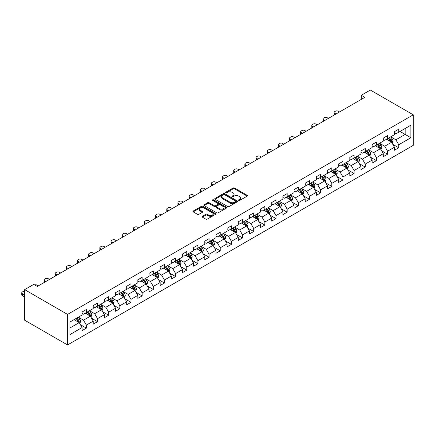 <?xml version="1.0" encoding="UTF-8"?>
<svg xmlns="http://www.w3.org/2000/svg" width="435" height="435" viewBox="0 0 435 435"><rect width="100%" height="100%" fill="white"/><g stroke="black" fill="none" stroke-linecap="round" stroke-linejoin="round"><path stroke-width="0.65" d="M238.706 200.421A0.696 0.402 0 0 0 239.69 200.421L247.145 196.114A0.995 0.571 0 0 0 247.439 195.707A0.995 0.571 0 0 0 247.145 195.304L234.514 188.007A0.995 0.571 0 0 0 233.106 188.007L225.651 192.313A0.696 0.402 0 0 0 225.444 192.596A0.696 0.402 0 0 0 225.651 192.879A0.696 0.402 0 0 0 226.63 192.879L227.597 192.324A3.175 1.832 0 0 1 232.089 192.324L233.144 192.933A3.175 1.832 0 0 1 234.073 194.227A3.175 1.832 0 0 1 233.144 195.527L232.176 196.082A0.696 0.402 0 0 0 231.975 196.364A0.696 0.402 0 0 0 232.176 196.647A0.696 0.402 0 0 0 233.16 196.647L234.128 196.093A3.175 1.832 0 0 1 238.619 196.093L239.669 196.702A3.175 1.832 0 0 1 240.599 197.996A3.175 1.832 0 0 1 239.669 199.295L238.706 199.85A0.696 0.402 0 0 0 238.5 200.133A0.696 0.402 0 0 0 238.706 200.421L238.706 199.85M202.291 216.293A0.995 0.571 0 0 0 202.003 216.701A0.995 0.571 0 0 0 202.291 217.103L205.837 219.153A0.995 0.571 0 0 0 207.239 219.153L215.521 214.368A0.995 0.571 0 0 0 215.814 213.966A0.995 0.571 0 0 0 215.521 213.558L202.889 206.266A0.995 0.571 0 0 0 201.487 206.266L193.2 211.046A0.995 0.571 0 0 0 192.912 211.453A0.995 0.571 0 0 0 193.2 211.856L197.485 214.33A0.995 0.571 0 0 0 198.887 214.33L202.433 212.285A0.995 0.571 0 0 0 202.721 211.878A0.995 0.571 0 0 0 202.433 211.47L200.307 210.246A2.653 1.533 0 0 1 199.529 209.164A2.653 1.533 0 0 1 201.171 207.745A2.653 1.533 0 0 1 204.064 208.077L212.383 212.878A2.653 1.533 0 0 1 213.161 213.966A2.653 1.533 0 0 1 211.519 215.379A2.653 1.533 0 0 1 208.626 215.048L207.239 214.248A0.995 0.571 0 0 0 205.837 214.248L202.291 216.293L202.291 217.103M413.25 114.818L370.343 90.045L361.262 95.287L364.834 97.353L37.301 286.453L33.729 284.387L24.643 289.628L67.555 314.402L413.25 114.818L413.25 145.372L67.555 344.955L67.555 314.402M227.668 206.549A0.995 0.571 0 0 0 229.071 206.549L237.352 201.764A0.995 0.571 0 0 0 237.646 201.361A0.995 0.571 0 0 0 237.352 200.954L224.721 193.662A0.995 0.571 0 0 0 223.313 193.662L215.031 198.442A0.995 0.571 0 0 0 214.743 198.849A0.995 0.571 0 0 0 215.031 199.252L227.668 206.549M212.889 200.568A0.696 0.402 0 0 1 213.59 200.666L213.59 199.839L226.439 207.256A0.995 0.571 0 0 1 226.727 207.664A0.995 0.571 0 0 1 226.439 208.066L218.158 212.851A0.995 0.571 0 0 1 216.75 212.851L204.118 205.554L207.664 203.526L207.664 202.699L204.118 204.744A0.995 0.571 0 0 0 203.825 205.151A0.995 0.571 0 0 0 204.118 205.554L204.118 204.744M207.664 203.526A0.995 0.571 0 0 1 209.066 203.526L209.066 202.699A0.995 0.571 0 0 0 207.664 202.699M209.066 202.699L214.189 205.657A0.995 0.571 0 0 0 215.591 205.657L217.946 204.298A0.995 0.571 0 0 0 218.234 203.895A0.995 0.571 0 0 0 217.946 203.488L212.612 200.41A0.696 0.402 0 0 1 212.405 200.127A0.696 0.402 0 0 1 212.835 199.752A0.696 0.402 0 0 1 213.59 199.839M80.388 324.662L86.364 328.11L86.364 325.097L93.226 321.133L93.226 324.146L97.516 321.672L97.516 318.654L104.384 314.69L104.384 317.708L108.674 315.228L108.674 312.216L115.541 308.252L115.541 311.264L119.832 308.79L119.832 305.772L126.694 301.808L126.694 304.826L130.984 302.347L130.984 299.334L137.851 295.37L137.851 298.383L142.142 295.903L142.142 292.891L149.009 288.927L149.009 291.945L153.299 289.465L153.299 286.453L160.162 282.489L160.162 285.501L164.452 283.022L164.452 280.01L171.319 276.046L171.319 279.058L175.609 276.584L175.609 273.571L182.477 269.608L182.477 272.62L186.767 270.14L186.767 267.128L193.629 263.164L193.629 266.176L197.925 263.702L197.925 260.685L204.787 256.726L204.787 259.738L209.077 257.259L209.077 254.247L215.945 250.283L215.945 253.295L220.235 250.821L220.235 247.803L227.103 243.839L227.103 246.857L231.393 244.378L231.393 241.365L238.255 237.401L238.255 240.414L242.545 237.94L242.545 234.922L249.413 230.958L249.413 233.976L253.703 231.496L253.703 228.484L260.57 224.52L260.57 227.532L264.861 225.058L264.861 222.04L271.723 218.076L271.723 221.094L276.013 218.615L276.013 215.602L282.88 211.638L282.88 214.651L287.171 212.177L287.171 209.159L294.038 205.195L294.038 208.213L298.328 205.733L298.328 202.721L305.191 198.757L305.191 201.769L309.486 199.29L309.486 196.277L316.348 192.313L316.348 195.326L320.638 192.852L320.638 189.839L327.506 185.875L327.506 188.888L331.796 186.408L331.796 183.396L338.664 179.432L338.664 182.444L342.954 179.97L342.954 176.958L349.816 172.994L349.816 176.006L354.106 173.527L354.106 170.515L360.974 166.551L360.974 169.563L365.264 167.089L365.264 164.071L372.132 160.107L372.132 163.125L376.422 160.645L376.422 157.633L383.284 153.669L383.284 156.682L387.574 154.208L387.574 151.19L394.442 147.226L394.442 150.244L398.732 147.764L398.732 144.752L410.89 137.732L410.89 125.182L405.17 128.483L405.17 134.431L410.89 137.732M86.364 328.11L82.068 330.589L82.068 327.571L69.915 334.591L69.915 322.041L82.068 315.022L82.068 312.009L86.364 309.53L86.364 312.547L93.226 308.584L93.226 305.566L97.516 303.092L97.516 306.104L104.384 302.14L104.384 299.128L108.674 296.648L108.674 299.661L115.541 295.697L115.541 292.684L119.832 290.21L119.832 293.223L126.694 289.259L126.694 286.246L130.984 283.767L130.984 286.779L137.851 282.815L137.851 279.803L142.142 277.329L142.142 280.341L149.009 276.377L149.009 273.365L153.299 270.885L153.299 273.898L160.162 269.934L160.162 266.921L164.452 264.442L164.452 267.46L171.319 263.496L171.319 260.478L175.609 258.004L175.609 261.016L182.477 257.052L182.477 254.04L186.767 251.56L186.767 254.578L193.629 250.614L193.629 247.597L197.925 245.122L197.925 248.135L204.787 244.171L204.787 241.159L209.077 238.679L209.077 241.697L215.945 237.733L215.945 234.715L220.235 232.241L220.235 235.253L227.103 231.289L227.103 228.277L231.393 225.798L231.393 228.815L238.255 224.851L238.255 221.834L242.545 219.36L242.545 222.372L249.413 218.408L249.413 215.396L253.703 212.916L253.703 215.929L260.57 211.965L260.57 208.952L264.861 206.478L264.861 209.491L271.723 205.527L271.723 202.514L276.013 200.035L276.013 203.047L282.88 199.083L282.88 196.071L287.171 193.597L287.171 196.609L294.038 192.645L294.038 189.633L298.328 187.153L298.328 190.166L305.191 186.202L305.191 183.189L309.486 180.71L309.486 183.728L316.348 179.764L316.348 176.746L320.638 174.272L320.638 177.284L327.506 173.32L327.506 170.308L331.796 167.828L331.796 170.846L338.664 166.882L338.664 163.864L342.954 161.39L342.954 164.403L349.816 160.439L349.816 157.426L354.106 154.947L354.106 157.965L360.974 154.001L360.974 150.983L365.264 148.509L365.264 151.521L372.132 147.557L372.132 144.545L376.422 142.066L376.422 145.083L383.284 141.119L383.284 138.102L387.574 135.628L387.574 138.64L394.442 134.676L394.442 131.664L398.732 129.184L398.732 132.196L410.89 125.182M85.216 313.205L90.366 316.18L83.498 320.144L78.354 317.169M82.068 313.369L83.498 314.195L86.364 312.547M83.498 320.144L86.364 325.097M90.366 316.18L93.226 321.133M96.374 306.762L101.524 309.736L94.656 313.7L89.507 310.726M93.226 306.931L94.656 307.757L97.516 306.104M94.656 313.7L97.516 318.654M101.524 309.736L104.384 314.69M107.532 300.324L112.676 303.298L105.814 307.262L100.664 304.288M104.384 300.487L105.814 301.314L108.674 299.661M105.814 307.262L108.674 312.216M112.676 303.298L115.541 308.252M118.684 293.881L123.834 296.855L116.971 300.819L111.822 297.844M115.541 294.049L116.971 294.876L119.832 293.223M116.971 300.819L119.832 305.772M123.834 296.855L126.694 301.808M129.842 287.443L134.991 290.417L128.124 294.381L122.974 291.406M126.694 287.606L128.124 288.432L130.984 286.779M128.124 294.381L130.984 299.334M134.991 290.417L137.851 295.37M141 280.999L146.149 283.973L139.282 287.937L134.132 284.963M137.851 281.168L139.282 281.994L142.142 280.341M139.282 287.937L142.142 292.891M146.149 283.973L149.009 288.927M152.152 274.561L157.301 277.535L150.439 281.494L145.29 278.525M149.009 274.724L150.439 275.551L153.299 273.898M150.439 281.494L153.299 286.453M157.301 277.535L160.162 282.489M163.31 268.118L168.459 271.092L161.592 275.056L156.442 272.082M160.162 268.286L161.592 269.107L164.452 267.46M161.592 275.056L164.452 280.01M168.459 271.092L171.319 276.046M174.468 261.68L179.617 264.649L172.749 268.612L167.6 265.644M171.319 261.843L172.749 262.669L175.609 261.016M172.749 268.612L175.609 273.571M179.617 264.649L182.477 269.608M185.62 255.236L190.769 258.211L183.907 262.174L178.758 259.2M182.477 255.405L183.907 256.226L186.767 254.578M183.907 262.174L186.767 267.128M190.769 258.211L193.629 263.164M196.778 248.798L201.927 251.767L195.059 255.731L189.916 252.762M193.629 248.961L195.059 249.788L197.925 248.135M195.059 255.731L197.925 260.685M201.927 251.767L204.787 256.726M207.935 242.355L213.085 245.329L206.217 249.293L201.068 246.319M204.787 242.518L206.217 243.344L209.077 241.697M206.217 249.293L209.077 254.247M213.085 245.329L215.945 250.283M219.093 235.917L224.237 238.886L217.375 242.85L212.226 239.881M215.945 236.08L217.375 236.906L220.235 235.253M217.375 242.85L220.235 247.803M224.237 238.886L227.103 243.839M230.245 229.473L235.395 232.448L228.533 236.412L223.383 233.437M227.103 229.636L228.533 230.463L231.393 228.815M228.533 236.412L231.393 241.365M235.395 232.448L238.255 237.401M241.403 223.03L246.553 226.004L239.685 229.968L234.536 226.994M238.255 223.198L239.685 224.025L242.545 222.372M239.685 229.968L242.545 234.922M246.553 226.004L249.413 230.958M252.561 216.592L257.71 219.566L250.843 223.53L245.693 220.556M249.413 216.755L250.843 217.582L253.703 215.929M250.843 223.53L253.703 228.484M257.71 219.566L260.57 224.52M263.713 210.148L268.863 213.123L262 217.087L256.851 214.112M260.57 210.317L262 211.144L264.861 209.491M262 217.087L264.861 222.04M268.863 213.123L271.723 218.076M274.871 203.71L280.02 206.685L273.153 210.649L268.003 207.674M271.723 203.874L273.153 204.7L276.013 203.047M273.153 210.649L276.013 215.602M280.02 206.685L282.88 211.638M286.029 197.267L291.178 200.241L284.311 204.205L279.161 201.231M282.88 197.436L284.311 198.262L287.171 196.609M284.311 204.205L287.171 209.159M291.178 200.241L294.038 205.195M297.181 190.829L302.33 193.803L295.468 197.762L290.319 194.793M294.038 190.992L295.468 191.819L298.328 190.166M295.468 197.762L298.328 202.721M302.33 193.803L305.191 198.757M308.339 184.386L313.488 187.36L306.621 191.324L301.477 188.35M305.191 184.554L306.621 185.375L309.486 183.728M306.621 191.324L309.486 196.277M313.488 187.36L316.348 192.313M319.497 177.948L324.646 180.917L317.778 184.88L312.629 181.912M316.348 178.111L317.778 178.937L320.638 177.284M317.778 184.88L320.638 189.839M324.646 180.917L327.506 185.875M330.654 171.504L335.798 174.478L328.936 178.442L323.787 175.468M327.506 171.673L328.936 172.494L331.796 170.846M328.936 178.442L331.796 183.396M335.798 174.478L338.664 179.432M341.807 165.066L346.956 168.035L340.094 171.999L334.945 169.03M338.664 165.229L340.094 166.056L342.954 164.403M340.094 171.999L342.954 176.958M346.956 168.035L349.816 172.994M352.964 158.623L358.114 161.597L351.246 165.561L346.097 162.587M349.816 158.786L351.246 159.612L354.106 157.965M351.246 165.561L354.106 170.515M358.114 161.597L360.974 166.551M364.122 152.185L369.271 155.154L362.404 159.118L357.255 156.149M360.974 152.348L362.404 153.174L365.264 151.521M362.404 159.118L365.264 164.071M369.271 155.154L372.132 160.107M375.274 145.741L380.424 148.716L373.562 152.68L368.412 149.705M372.132 145.904L373.562 146.731L376.422 145.083M373.562 152.68L376.422 157.633M380.424 148.716L383.284 153.669M386.432 139.298L391.582 142.272L384.714 146.236L379.565 143.262M383.284 139.466L384.714 140.293L387.574 138.64M384.714 146.236L387.574 151.19M391.582 142.272L394.442 147.226M400.021 131.457L405.17 134.431L395.872 139.798L390.722 136.824M394.442 133.023L395.872 133.849L398.732 132.196M395.872 139.798L398.732 144.752M24.643 289.628L24.643 320.182L67.555 344.955M361.262 95.287L361.262 99.414M69.915 327.985L79.208 322.618L74.059 319.649M79.208 322.618L82.068 327.571M392.762 144.317L398.732 147.764M381.604 150.76L387.574 154.208M370.451 157.198L376.422 160.645M359.294 163.642L365.264 167.089M348.136 170.08L354.106 173.527M336.978 176.523L342.954 179.97M325.826 182.961L331.796 186.408M314.668 189.404L320.638 192.852M303.51 195.842L309.486 199.29M292.358 202.286L298.328 205.733M281.2 208.724L287.171 212.177M270.043 215.167L276.013 218.615M258.89 221.611L264.861 225.058M247.732 228.049L253.703 231.496M236.575 234.492L242.545 237.94M225.417 240.93L231.393 244.378M214.265 247.374L220.235 250.821M203.107 253.812L209.077 257.259M191.949 260.255L197.925 263.702M180.797 266.693L186.767 270.14M169.639 273.136L175.609 276.584M158.481 279.574L164.452 283.022M147.329 286.018L153.299 289.465M136.171 292.456L142.142 295.903M125.014 298.899L130.984 302.347M113.856 305.343L119.832 308.79M102.703 311.781L108.674 315.228M91.546 318.224L97.516 321.672M238.984 200.519L239.669 200.122A3.175 1.832 0 0 0 240.599 198.822L240.599 197.996M234.073 194.227L234.073 195.054A3.175 1.832 0 0 1 233.144 196.348L232.453 196.745M247.134 196.12L234.514 188.833A0.995 0.571 0 0 0 233.106 188.833L225.928 192.977M237.341 201.775L224.721 194.488A0.995 0.571 0 0 0 223.313 194.488L215.048 199.263M235.601 201.644A0.696 0.402 0 0 0 235.803 201.361A0.696 0.402 0 0 0 235.601 201.079L224.509 194.673A0.696 0.402 0 0 0 223.525 194.673L222.508 195.261A3.175 1.832 0 0 0 221.578 196.56A3.175 1.832 0 0 0 222.508 197.854L230.088 202.231A3.175 1.832 0 0 0 234.579 202.231L235.601 201.644L235.601 202.471A0.696 0.402 0 0 0 235.803 202.188L235.803 201.361M221.578 196.56L221.578 197.387A3.175 1.832 0 0 0 222.508 198.681L222.508 197.854M235.601 202.471L234.579 203.058A3.175 1.832 0 0 1 230.088 203.058L222.508 198.681M209.066 203.526L214.189 206.484A0.995 0.571 0 0 0 215.591 206.484L217.946 205.124A0.995 0.571 0 0 0 218.234 204.722L218.234 203.895M213.59 200.666L226.423 208.077M219.506 208.724A2.653 1.533 0 0 0 222.399 209.061A2.653 1.533 0 0 0 224.041 207.642A2.653 1.533 0 0 0 223.264 206.56L220.333 204.869A0.995 0.571 0 0 0 218.93 204.869L216.576 206.223A0.995 0.571 0 0 0 216.287 206.63A0.995 0.571 0 0 0 216.576 207.033L219.506 208.724L219.506 209.55A2.653 1.533 0 0 0 222.399 209.882A2.653 1.533 0 0 0 224.041 208.468L224.041 207.642M216.287 206.63L216.287 207.457A0.995 0.571 0 0 0 216.576 207.859L216.576 207.033M219.506 209.55L216.576 207.859M213.161 213.966L213.161 214.792A2.653 1.533 0 0 1 211.519 216.206A2.653 1.533 0 0 1 208.626 215.874L207.239 215.075A0.995 0.571 0 0 0 205.837 215.075L202.302 217.114M199.529 209.164L199.529 209.985A2.653 1.533 0 0 0 200.307 211.073L200.307 210.246M202.416 212.291L200.307 211.073M215.521 213.558L215.521 214.368L202.889 207.093A0.995 0.571 0 0 0 201.487 207.093L193.216 211.867M392.147 143.251L392.995 141.109A2.681 1.55 -120 0 0 392.142 138.825L390.668 136.856M335.978 114.013L334.716 113.279A2.023 1.169 0 0 1 334.123 112.453A2.023 1.169 0 0 1 334.716 111.632L335.428 111.219A2.023 1.169 0 0 1 338.289 111.219L339.556 111.947M388.091 140.26L387.09 138.923M334.292 114.987A2.023 1.169 180 0 1 334.123 114.519L334.123 112.453M391.168 142.033L391.549 141.223A2.681 1.55 -120 0 0 390.782 139.613L389.309 137.639M388.634 138.031L390.271 140.217A1.365 0.788 60 0 1 390.521 140.63L391.549 141.223M388.45 138.134L389.923 140.108A2.681 1.55 60 0 1 390.69 141.718M380.989 149.694L381.843 147.552A2.681 1.55 -120 0 0 380.984 145.268L379.51 143.3M324.825 120.451L323.558 119.723A2.023 1.169 0 0 1 322.966 118.896A2.023 1.169 0 0 1 323.558 118.07L324.271 117.657A2.023 1.169 0 0 1 327.131 117.657L328.398 118.391M376.938 146.698L375.932 145.361M323.134 121.43A2.023 1.169 180 0 1 322.966 120.963L322.966 118.896M380.011 148.476L380.397 147.666A2.681 1.55 -120 0 0 379.624 146.051L378.151 144.083M377.482 144.469L379.119 146.655A1.365 0.788 60 0 1 379.363 147.068L380.397 147.666M377.292 144.578L378.771 146.546A2.681 1.55 60 0 1 379.537 148.161M369.832 156.132L370.685 153.99A2.681 1.55 -120 0 0 369.832 151.706L368.353 149.738M313.668 126.895L312.401 126.161A2.023 1.169 0 0 1 311.808 125.334A2.023 1.169 0 0 1 312.401 124.513L313.118 124.1A2.023 1.169 0 0 1 315.979 124.1L317.24 124.829M365.781 153.142L364.78 151.804M311.977 127.868A2.023 1.169 180 0 1 311.808 127.401L311.808 125.334M368.853 154.914L369.239 154.104A2.681 1.55 -120 0 0 368.472 152.495L366.993 150.521M366.324 150.912L367.961 153.098A1.365 0.788 60 0 1 368.211 153.511L369.239 154.104M366.134 151.016L367.613 152.989A2.681 1.55 60 0 1 368.38 154.599M358.679 162.576L359.527 160.433A2.681 1.55 -120 0 0 358.674 158.15L357.195 156.181M302.51 133.333L301.243 132.604A2.023 1.169 0 0 1 300.656 131.778A2.023 1.169 0 0 1 301.243 130.951L301.961 130.538A2.023 1.169 0 0 1 304.821 130.538L306.088 131.272M354.623 159.58L353.622 158.242M300.824 134.312A2.023 1.169 180 0 1 300.656 133.844L300.656 131.778M357.7 161.358L358.081 160.548A2.681 1.55 -120 0 0 357.314 158.933L355.841 156.964M355.167 157.35L356.803 159.536A1.365 0.788 60 0 1 357.053 159.95L358.081 160.548M354.982 157.459L356.455 159.427A2.681 1.55 60 0 1 357.222 161.042M347.521 169.014L348.375 166.871A2.681 1.55 -120 0 0 347.516 164.588L346.042 162.619M291.352 139.776L290.091 139.042A2.023 1.169 0 0 1 289.498 138.221A2.023 1.169 0 0 1 290.091 137.395L290.803 136.981A2.023 1.169 0 0 1 293.663 136.981L294.93 137.71M343.471 166.023L342.465 164.686M289.666 140.75A2.023 1.169 180 0 1 289.498 140.282L289.498 138.221M346.543 167.796L346.923 166.986A2.681 1.55 -120 0 0 346.157 165.376L344.683 163.402M344.009 163.794L345.651 165.98A1.365 0.788 60 0 1 345.896 166.393L346.923 166.986M343.824 163.903L345.303 165.871A2.681 1.55 60 0 1 346.07 167.48M336.364 175.457L337.217 173.315A2.681 1.55 -120 0 0 336.364 171.031L334.885 169.063M280.2 146.214L278.933 145.486A2.023 1.169 0 0 1 278.34 144.659A2.023 1.169 0 0 1 278.933 143.833L279.651 143.419A2.023 1.169 0 0 1 282.511 143.419L283.772 144.154M332.313 172.461L331.307 171.124M278.509 147.193A2.023 1.169 180 0 1 278.34 146.725L278.34 144.659M335.385 174.239L335.771 173.429A2.681 1.55 -120 0 0 335.004 171.814L333.525 169.846M332.857 170.232L334.493 172.418A1.365 0.788 60 0 1 334.738 172.836L335.771 173.429M332.666 170.341L334.145 172.309A2.681 1.55 60 0 1 334.912 173.924M325.211 181.895L326.06 179.753A2.681 1.55 -120 0 0 325.206 177.475L323.727 175.501M269.042 152.658L267.775 151.929A2.023 1.169 0 0 1 267.182 151.103A2.023 1.169 0 0 1 267.775 150.276L268.493 149.863A2.023 1.169 0 0 1 271.353 149.863L272.62 150.592M321.155 178.905L320.155 177.567M267.351 153.631A2.023 1.169 180 0 1 267.182 153.163L267.182 151.103M324.227 180.677L324.613 179.867A2.681 1.55 -120 0 0 323.847 178.258L322.368 176.284M321.699 176.675L323.335 178.861A1.365 0.788 60 0 1 323.586 179.274L324.613 179.867M321.514 176.784L322.987 178.752A2.681 1.55 60 0 1 323.754 180.362M314.054 188.339L314.902 186.196A2.681 1.55 -120 0 0 314.048 183.913L312.575 181.944M257.884 159.096L256.623 158.367A2.023 1.169 0 0 1 256.03 157.541A2.023 1.169 0 0 1 256.623 156.714L257.335 156.301A2.023 1.169 0 0 1 260.195 156.301L261.462 157.035M309.997 185.348L308.997 184.005M256.199 160.075A2.023 1.169 180 0 1 256.03 159.607L256.03 157.541M313.075 187.121L313.456 186.31A2.681 1.55 -120 0 0 312.689 184.696L311.215 182.727M310.541 183.113L312.178 185.299A1.365 0.788 60 0 1 312.428 185.718L313.456 186.31M310.356 183.222L311.83 185.196A2.681 1.55 60 0 1 312.602 186.805M302.896 194.777L303.75 192.634A2.681 1.55 -120 0 0 302.89 190.356L301.417 188.382M246.732 165.539L245.465 164.811A2.023 1.169 0 0 1 244.872 163.984A2.023 1.169 0 0 1 245.465 163.158L246.177 162.744A2.023 1.169 0 0 1 249.043 162.744L250.304 163.473M298.845 191.786L297.839 190.448M245.041 166.513A2.023 1.169 180 0 1 244.872 166.045L244.872 163.984M301.917 193.559L302.303 192.749A2.681 1.55 -120 0 0 301.537 191.139L300.058 189.171M299.389 189.557L301.025 191.743A1.365 0.788 60 0 1 301.27 192.156L302.303 192.749M299.198 189.665L300.677 191.634A2.681 1.55 60 0 1 301.444 193.243M291.744 201.22L292.592 199.078A2.681 1.55 -120 0 0 291.738 196.794L290.259 194.826M235.574 171.977L234.307 171.249A2.023 1.169 0 0 1 233.715 170.422A2.023 1.169 0 0 1 234.307 169.596L235.025 169.182A2.023 1.169 0 0 1 237.885 169.182L239.152 169.916M287.687 198.229L286.687 196.886M233.883 172.956A2.023 1.169 180 0 1 233.715 172.488L233.715 170.422M290.759 200.002L291.146 199.192A2.681 1.55 -120 0 0 290.379 197.577L288.9 195.609M288.231 195.995L289.868 198.181A1.365 0.788 60 0 1 290.118 198.599L291.146 199.192M288.046 196.103L289.52 198.077A2.681 1.55 60 0 1 290.286 199.687M280.586 207.664L281.434 205.516A2.681 1.55 -120 0 0 280.58 203.237L279.107 201.264M224.416 178.421L223.155 177.692A2.023 1.169 0 0 1 222.562 176.866A2.023 1.169 0 0 1 223.155 176.039L223.867 175.626A2.023 1.169 0 0 1 226.727 175.626L227.994 176.354M276.529 204.667L275.529 203.33M222.731 179.394A2.023 1.169 180 0 1 222.562 178.926L222.562 176.866M279.607 206.446L279.988 205.63A2.681 1.55 -120 0 0 279.221 204.02L277.748 202.052M277.073 202.438L278.71 204.624A1.365 0.788 60 0 1 278.96 205.037L279.988 205.63M276.888 202.547L278.362 204.515A2.681 1.55 60 0 1 279.129 206.13M269.428 214.102L270.282 211.959A2.681 1.55 -120 0 0 269.423 209.675L267.949 207.707M213.264 184.864L211.997 184.13A2.023 1.169 0 0 1 211.405 183.304A2.023 1.169 0 0 1 211.997 182.477L212.71 182.069A2.023 1.169 0 0 1 215.57 182.069L216.837 182.798M265.377 211.111L264.371 209.773M211.573 185.837A2.023 1.169 180 0 1 211.405 185.37L211.405 183.304M268.449 212.884L268.835 212.073A2.681 1.55 -120 0 0 268.063 210.464L266.59 208.49M265.921 208.876L267.558 211.062A1.365 0.788 60 0 1 267.802 211.481L268.835 212.073M265.731 208.985L267.21 210.959A2.681 1.55 60 0 1 267.976 212.568M258.27 220.545L259.124 218.403A2.681 1.55 -120 0 0 258.27 216.119L256.791 214.145M202.106 191.302L200.839 190.573A2.023 1.169 0 0 1 200.247 189.747A2.023 1.169 0 0 1 200.839 188.92L201.557 188.507A2.023 1.169 0 0 1 204.417 188.507L205.679 189.236M254.219 217.549L253.219 216.211M200.415 192.275A2.023 1.169 180 0 1 200.247 191.813L200.247 189.747M257.292 219.327L257.678 218.517A2.681 1.55 -120 0 0 256.911 216.902L255.432 214.933M254.763 215.32L256.4 217.505A1.365 0.788 60 0 1 256.65 217.919L257.678 218.517M254.573 215.428L256.052 217.397A2.681 1.55 60 0 1 256.819 219.012M247.118 226.983L247.966 224.841A2.681 1.55 -120 0 0 247.113 222.557L245.634 220.588M190.949 197.746L189.682 197.011A2.023 1.169 0 0 1 189.094 196.185A2.023 1.169 0 0 1 189.682 195.364L190.399 194.951A2.023 1.169 0 0 1 193.26 194.951L194.527 195.679M243.062 223.992L242.061 222.655M189.263 198.719A2.023 1.169 180 0 1 189.094 198.251L189.094 196.185M246.139 225.765L246.52 224.955A2.681 1.55 -120 0 0 245.753 223.345L244.28 221.371M243.605 221.763L245.242 223.949A1.365 0.788 60 0 1 245.492 224.362L246.52 224.955M243.421 221.866L244.894 223.84A2.681 1.55 60 0 1 245.661 225.45M235.96 233.426L236.814 231.284A2.681 1.55 -120 0 0 235.955 229L234.481 227.032M179.791 204.184L178.529 203.455A2.023 1.169 0 0 1 177.937 202.628A2.023 1.169 0 0 1 178.529 201.802L179.242 201.389A2.023 1.169 0 0 1 182.102 201.389L183.369 202.123M231.909 230.43L230.903 229.093M178.105 205.162A2.023 1.169 180 0 1 177.937 204.695L177.937 202.628M234.982 232.208L235.362 231.398A2.681 1.55 -120 0 0 234.595 229.783L233.122 227.815M232.448 228.201L234.09 230.387A1.365 0.788 60 0 1 234.334 230.8L235.362 231.398M232.263 228.31L233.742 230.278A2.681 1.55 60 0 1 234.508 231.893M224.803 239.864L225.656 237.722A2.681 1.55 -120 0 0 224.803 235.438L223.324 233.47M168.639 210.627L167.372 209.893A2.023 1.169 0 0 1 166.779 209.066A2.023 1.169 0 0 1 167.372 208.245L168.089 207.832A2.023 1.169 0 0 1 170.95 207.832L172.211 208.561M220.752 236.874L219.746 235.536M166.948 211.6A2.023 1.169 180 0 1 166.779 211.133L166.779 209.066M223.824 238.646L224.21 237.836A2.681 1.55 -120 0 0 223.443 236.227L221.964 234.253M221.295 234.644L222.932 236.83A1.365 0.788 60 0 1 223.177 237.244L224.21 237.836M221.105 234.748L222.584 236.722A2.681 1.55 60 0 1 223.351 238.331M213.65 246.308L214.498 244.165A2.681 1.55 -120 0 0 213.645 241.882L212.166 239.913M157.481 217.065L156.214 216.336A2.023 1.169 0 0 1 155.621 215.51A2.023 1.169 0 0 1 156.214 214.683L156.932 214.27A2.023 1.169 0 0 1 159.792 214.27L161.059 215.004M209.594 243.312L208.593 241.974M155.79 218.044A2.023 1.169 180 0 1 155.621 217.576L155.621 215.51M212.666 245.09L213.052 244.28A2.681 1.55 -120 0 0 212.285 242.665L210.806 240.696M210.138 241.082L211.774 243.268A1.365 0.788 60 0 1 212.024 243.682L213.052 244.28M209.953 241.191L211.426 243.16A2.681 1.55 60 0 1 212.193 244.774M202.492 252.746L203.341 250.603A2.681 1.55 -120 0 0 202.487 248.32L201.013 246.351M146.323 223.508L145.062 222.774A2.023 1.169 0 0 1 144.469 221.953A2.023 1.169 0 0 1 145.062 221.127L145.774 220.714A2.023 1.169 0 0 1 148.634 220.714L149.901 221.442M198.436 249.755L197.436 248.418M144.637 224.482A2.023 1.169 180 0 1 144.469 224.014L144.469 221.953M201.514 251.528L201.894 250.718A2.681 1.55 -120 0 0 201.128 249.108L199.654 247.134M198.98 247.526L200.617 249.712A1.365 0.788 60 0 1 200.867 250.125L201.894 250.718M198.795 247.635L200.269 249.603A2.681 1.55 60 0 1 201.041 251.212M191.335 259.189L192.188 257.047A2.681 1.55 -120 0 0 191.329 254.763L189.856 252.795M135.171 229.946L133.904 229.218A2.023 1.169 0 0 1 133.311 228.391A2.023 1.169 0 0 1 133.904 227.565L134.616 227.152A2.023 1.169 0 0 1 137.482 227.152L138.743 227.886M187.284 256.193L186.278 254.856M133.48 230.925A2.023 1.169 180 0 1 133.311 230.458L133.311 228.391M190.356 257.971L190.742 257.161A2.681 1.55 -120 0 0 189.975 255.546L188.496 253.578M187.828 253.964L189.464 256.15A1.365 0.788 60 0 1 189.709 256.563L190.742 257.161M187.637 254.073L189.116 256.041A2.681 1.55 60 0 1 189.883 257.656M180.182 265.627L181.031 263.485A2.681 1.55 -120 0 0 180.177 261.207L178.698 259.233M124.013 236.39L122.746 235.661A2.023 1.169 0 0 1 122.153 234.835A2.023 1.169 0 0 1 122.746 234.008L123.464 233.595A2.023 1.169 0 0 1 126.324 233.595L127.591 234.324M176.126 262.637L175.126 261.299M122.322 237.363A2.023 1.169 180 0 1 122.153 236.896L122.153 234.835M179.198 264.409L179.584 263.599A2.681 1.55 -120 0 0 178.818 261.99L177.339 260.016M176.67 260.407L178.306 262.593A1.365 0.788 60 0 1 178.557 263.006L179.584 263.599M176.485 260.516L177.958 262.484A2.681 1.55 60 0 1 178.725 264.094M169.025 272.071L169.873 269.928A2.681 1.55 -120 0 0 169.019 267.645L167.546 265.676M112.855 242.828L111.594 242.099A2.023 1.169 0 0 1 111.001 241.273A2.023 1.169 0 0 1 111.594 240.446L112.306 240.033A2.023 1.169 0 0 1 115.166 240.033L116.433 240.767M164.968 269.08L163.968 267.737M111.17 243.807A2.023 1.169 180 0 1 111.001 243.339L111.001 241.273M168.046 270.853L168.427 270.043A2.681 1.55 -120 0 0 167.66 268.428L166.186 266.459M165.512 266.845L167.149 269.031A1.365 0.788 60 0 1 167.399 269.45L168.427 270.043M165.327 266.954L166.801 268.922A2.681 1.55 60 0 1 167.567 270.537M157.867 278.509L158.721 276.366A2.681 1.55 -120 0 0 157.861 274.088L156.388 272.114M101.703 249.271L100.436 248.543A2.023 1.169 0 0 1 99.843 247.716A2.023 1.169 0 0 1 100.436 246.89L101.148 246.476A2.023 1.169 0 0 1 104.008 246.476L105.275 247.205M153.816 275.518L152.81 274.18M100.012 250.245A2.023 1.169 180 0 1 99.843 249.777L99.843 247.716M156.888 277.291L157.274 276.481A2.681 1.55 -120 0 0 156.502 274.871L155.029 272.903M154.36 273.289L155.996 275.475A1.365 0.788 60 0 1 156.241 275.888L157.274 276.481M154.169 273.397L155.648 275.366A2.681 1.55 60 0 1 156.415 276.975M146.709 284.952L147.563 282.81A2.681 1.55 -120 0 0 146.709 280.526L145.23 278.558M90.545 255.709L89.278 254.981A2.023 1.169 0 0 1 88.686 254.154A2.023 1.169 0 0 1 89.278 253.328L89.996 252.914A2.023 1.169 0 0 1 92.856 252.914L94.118 253.648M142.658 281.962L141.658 280.618M88.854 256.688A2.023 1.169 180 0 1 88.686 256.22L88.686 254.154M145.73 283.734L146.117 282.924A2.681 1.55 -120 0 0 145.35 281.309L143.871 279.341M143.202 279.727L144.839 281.913A1.365 0.788 60 0 1 145.089 282.331L146.117 282.924M143.012 279.835L144.491 281.809A2.681 1.55 60 0 1 145.257 283.419M135.557 291.396L136.405 289.248A2.681 1.55 -120 0 0 135.551 286.969L134.072 284.996M79.387 262.153L78.121 261.424A2.023 1.169 0 0 1 77.533 260.598A2.023 1.169 0 0 1 78.121 259.771L78.838 259.358A2.023 1.169 0 0 1 81.698 259.358L82.965 260.087M131.5 288.4L130.5 287.062M77.702 263.126A2.023 1.169 180 0 1 77.533 262.658L77.533 260.598M134.578 290.178L134.959 289.362A2.681 1.55 -120 0 0 134.192 287.752L132.719 285.784M132.044 286.17L133.681 288.356A1.365 0.788 60 0 1 133.931 288.769L134.959 289.362M131.859 286.279L133.333 288.247A2.681 1.55 60 0 1 134.1 289.862M124.399 297.834L125.253 295.691A2.681 1.55 -120 0 0 124.394 293.407L122.92 291.439M68.23 268.596L66.968 267.862A2.023 1.169 0 0 1 66.376 267.036A2.023 1.169 0 0 1 66.968 266.209L67.681 265.801A2.023 1.169 0 0 1 70.541 265.801L71.808 266.53M120.348 294.843L119.342 293.505M66.544 269.569A2.023 1.169 180 0 1 66.376 269.102L66.376 267.036M123.42 296.616L123.801 295.805A2.681 1.55 -120 0 0 123.034 294.196L121.561 292.222M120.886 292.608L122.529 294.794A1.365 0.788 60 0 1 122.773 295.213L123.801 295.805M120.702 292.717L122.181 294.691A2.681 1.55 60 0 1 122.947 296.3M113.241 304.277L114.095 302.135A2.681 1.55 -120 0 0 113.241 299.851L111.762 297.877M57.077 275.034L55.81 274.306A2.023 1.169 0 0 1 55.218 273.479A2.023 1.169 0 0 1 55.81 272.653L56.528 272.239A2.023 1.169 0 0 1 59.388 272.239L60.65 272.968M109.19 301.281L108.184 299.943M55.386 276.007A2.023 1.169 180 0 1 55.218 275.545L55.218 273.479M112.263 303.059L112.649 302.249A2.681 1.55 -120 0 0 111.882 300.634L110.403 298.666M109.734 299.052L111.371 301.237A1.365 0.788 60 0 1 111.616 301.651L112.649 302.249M109.544 299.16L111.023 301.129A2.681 1.55 60 0 1 111.79 302.744M102.089 310.715L102.937 308.573A2.681 1.55 -120 0 0 102.084 306.289L100.605 304.321M45.92 281.478L44.653 280.744A2.023 1.169 0 0 1 44.06 279.917A2.023 1.169 0 0 1 44.653 279.096L45.37 278.683A2.023 1.169 0 0 1 48.231 278.683L49.498 279.411M98.033 307.724L97.032 306.387M44.229 282.451A2.023 1.169 180 0 1 44.06 281.983L44.06 279.917M101.105 309.497L101.491 308.687A2.681 1.55 -120 0 0 100.724 307.077L99.245 305.104M98.576 305.495L100.213 307.681A1.365 0.788 60 0 1 100.463 308.094L101.491 308.687M98.392 305.598L99.865 307.572A2.681 1.55 60 0 1 100.632 309.182M90.931 317.158L91.78 315.016A2.681 1.55 -120 0 0 90.926 312.732L89.452 310.764M34.664 284.925A2.023 1.169 0 0 1 37.073 285.121L38.34 285.855M86.875 314.162L85.874 312.825M89.953 315.94L90.333 315.13A2.681 1.55 -120 0 0 89.566 313.515L88.093 311.547M87.419 311.933L89.055 314.119A1.365 0.788 60 0 1 89.305 314.532L90.333 315.13M87.234 312.042L88.707 314.01A2.681 1.55 60 0 1 89.479 315.625M79.774 323.596L80.627 321.454A2.681 1.55 -120 0 0 79.768 319.17L78.295 317.202M75.723 320.606L74.717 319.268M24.643 294.957L22.343 293.625L22.343 295.691A2.023 1.169 180 0 1 21.75 294.865L21.75 292.798A2.023 1.169 0 0 0 22.343 293.625M24.643 297.023L22.343 295.691M78.795 322.378L79.181 321.568A2.681 1.55 -120 0 0 78.414 319.959L76.935 317.985M76.266 318.376L77.903 320.562A1.365 0.788 60 0 1 78.148 320.976L79.181 321.568M76.076 318.48L77.555 320.454A2.681 1.55 60 0 1 78.322 322.063M24.643 291.222A2.023 1.169 0 0 0 23.055 291.564L22.343 291.977A2.023 1.169 0 0 0 21.75 292.798M239.669 200.122L239.669 199.295M232.176 196.647L232.176 196.082M233.144 196.348L233.144 195.527M225.651 192.879L225.651 192.313M233.106 188.833L233.106 188.007M234.514 188.833L234.514 188.007M247.145 196.114L247.145 195.304M215.031 199.252L215.031 198.442M223.313 194.488L223.313 193.662M224.721 194.488L224.721 193.662M237.352 201.764L237.352 200.954M230.088 203.058L230.088 202.231M234.579 203.058L234.579 202.231M214.189 206.484L214.189 205.657M215.591 206.484L215.591 205.657M217.946 205.124L217.946 204.298M226.439 208.066L226.439 207.256M205.837 215.075L205.837 214.248M207.239 215.075L207.239 214.248M208.626 215.874L208.626 215.048M202.433 212.285L202.433 211.47M193.2 211.856L193.2 211.046M201.487 207.093L201.487 206.266M202.889 207.093L202.889 206.266M334.716 113.279L334.716 114.742M391.315 142.12L392.979 141.163M390.782 139.613L392.142 138.825M388.879 140.712L389.923 140.108M323.558 119.723L323.558 121.186M380.163 148.563L381.821 147.601M379.624 146.051L380.984 145.268M377.721 147.155L378.771 146.546M312.401 126.161L312.401 127.624M369.005 155.001L370.669 154.044M368.472 152.495L369.832 151.706M366.564 153.593L367.613 152.989M301.243 132.604L301.243 134.067M357.847 161.445L359.511 160.482M357.314 158.933L358.674 158.15M355.406 160.036L356.455 159.427M290.091 139.042L290.091 140.505M346.695 167.883L348.353 166.926M346.157 165.376L347.516 164.588M344.254 166.475L345.303 165.871M278.933 145.486L278.933 146.948M335.537 174.326L337.201 173.364M335.004 171.814L336.364 171.031M333.096 172.918L334.145 172.309M267.775 151.929L267.775 153.386M324.379 180.764L326.043 179.807M323.847 178.258L325.206 177.475M321.938 179.356L322.987 178.752M256.623 158.367L256.623 159.83M313.222 187.208L314.886 186.245M312.689 184.696L314.048 183.913M310.786 185.799L311.83 185.196M245.465 164.811L245.465 166.268M302.069 193.646L303.728 192.689M301.537 191.139L302.89 190.356M299.628 192.237L300.677 191.634M234.307 171.249L234.307 172.711M290.912 200.089L292.576 199.127M290.379 197.577L291.738 196.794M288.47 198.681L289.52 198.077M223.155 177.692L223.155 179.149M279.754 206.527L281.418 205.57M279.221 204.02L280.58 203.237M277.318 205.119L278.362 204.515M211.997 184.13L211.997 185.593M268.602 212.971L270.26 212.008M268.063 210.464L269.423 209.675M266.16 211.562L267.21 210.959M200.839 190.573L200.839 192.031M257.444 219.414L259.108 218.452M256.911 216.902L258.27 216.119M255.002 218L256.052 217.397M189.682 197.011L189.682 198.474M246.286 225.852L247.95 224.895M245.753 223.345L247.113 222.557M243.845 224.444L244.894 223.84M178.529 203.455L178.529 204.918M235.134 232.295L236.792 231.333M234.595 229.783L235.955 229M232.692 230.887L233.742 230.278M167.372 209.893L167.372 211.356M223.976 238.733L225.64 237.776M223.443 236.227L224.803 235.438M221.535 237.325L222.584 236.722M156.214 216.336L156.214 217.799M212.818 245.177L214.482 244.214M212.285 242.665L213.645 241.882M210.377 243.769L211.426 243.16M145.062 222.774L145.062 224.237M201.661 251.615L203.324 250.658M201.128 249.108L202.487 248.32M199.225 250.207L200.269 249.603M133.904 229.218L133.904 230.68M190.508 258.058L192.167 257.096M189.975 255.546L191.329 254.763M188.067 256.65L189.116 256.041M122.746 235.661L122.746 237.118M179.35 264.496L181.014 263.539M178.818 261.99L180.177 261.207M176.909 263.088L177.958 262.484M111.594 242.099L111.594 243.562M168.193 270.94L169.857 269.977M167.66 268.428L169.019 267.645M165.757 269.531L166.801 268.922M100.436 248.543L100.436 250M157.04 277.378L158.699 276.421M156.502 274.871L157.861 274.088M154.599 275.969L155.648 275.366M89.278 254.981L89.278 256.443M145.883 283.821L147.547 282.859M145.35 281.309L146.709 280.526M143.441 282.413L144.491 281.809M78.121 261.424L78.121 262.881M134.725 290.259L136.389 289.302M134.192 287.752L135.551 286.969M132.284 288.851L133.333 288.247M66.968 267.862L66.968 269.325M123.573 296.703L125.231 295.74M123.034 294.196L124.394 293.407M121.131 295.294L122.181 294.691M55.81 274.306L55.81 275.763M112.415 303.146L114.079 302.184M111.882 300.634L113.241 299.851M109.973 301.732L111.023 301.129M44.653 280.744L44.653 282.206M101.257 309.584L102.921 308.627M100.724 307.077L102.084 306.289M98.816 308.176L99.865 307.572M90.099 316.027L91.763 315.065M89.566 313.515L90.926 312.732M87.663 314.619L88.707 314.01M78.947 322.465L80.605 321.508M78.414 319.959L79.768 319.17M76.506 321.057L77.555 320.454"/></g></svg>
